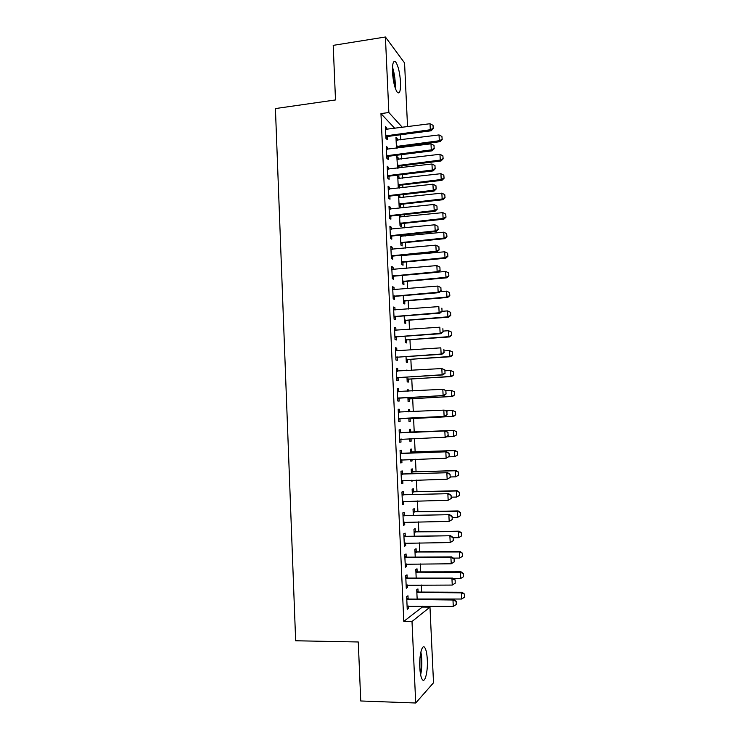 <?xml version="1.0" encoding="UTF-8"?>
<svg xmlns="http://www.w3.org/2000/svg" width="740" height="740" viewBox="0 0 740 740"><rect width="100%" height="100%" fill="white"/><g stroke="black" fill="none" stroke-linecap="round" stroke-linejoin="round"><path stroke-width="1.11" d="M419.784 667.351C419.118 655.159 422.226 643.421 424.825 647.657C426.157 649.748 426.98 653.781 427.304 659.747C427.979 671.596 424.954 683.76 422.244 679.459C420.93 677.377 420.107 673.345 419.784 667.351M392.478 72.085C392.302 63.492 393.356 60.107 395.641 61.91C398.213 65.758 399.841 72.529 400.525 82.233C400.729 90.807 399.665 94.202 397.352 92.417C394.818 88.643 393.19 81.872 392.478 72.085M394.846 128.399L380.961 113.608L403.8 621.387L422.309 607.059L422.272 606.153M421.615 592.074L421.291 584.998M420.681 571.9L420.32 563.908M419.756 551.781L419.339 542.864M418.831 531.709L418.378 521.885M417.906 511.701L417.406 500.952M416.981 491.73L416.444 480.084M416.065 471.815L415.482 459.272M415.14 451.955L414.52 438.515M414.224 432.142L413.586 418.304M413.281 411.607L412.68 398.573M412.328 390.979L411.764 378.899M411.375 370.398L410.857 359.27M410.432 349.881L409.96 339.697M409.479 329.411L409.054 320.17M408.536 308.996L408.156 300.69M407.601 288.637L407.259 281.265M406.658 268.333L406.362 261.886M406.066 255.448L406.038 254.819M405.724 248.085L405.464 242.563M405.168 236.069L405.104 234.682M404.789 227.883L404.577 223.276M404.271 216.728L404.179 214.6M403.864 207.746L403.689 204.046M403.383 197.441L403.254 194.565M402.93 187.646L402.8 184.861M402.495 178.201L402.329 174.585M402.005 167.61L401.922 165.723M401.607 159.017L401.404 154.66M401.08 147.63L401.034 146.64M400.729 139.869L400.488 134.782M422.309 607.059L429.977 607.124L433.511 682.779L415.714 703L412.004 621.498L429.977 607.124M415.714 703L360.75 700.974L358.271 641.978L295.658 640.775L275.419 108.567L335.498 99.946L333.204 45.362L385.411 37L404.567 62.946L407.546 126.716M417.147 571.733L417.009 568.792L415.806 569.513L416.195 578.079M407.157 577.903L407.019 574.832L405.714 575.618L406.279 588.245L407.583 587.394L407.472 584.97M415.297 531.588L415.168 528.684L413.956 529.22L414.271 536.204M405.261 536.13L405.122 533.115L403.818 533.688L404.382 546.25L405.696 545.602L405.575 543.003M413.466 491.647L413.336 488.788L412.115 489.131L412.365 494.551M403.383 494.588L403.245 491.61L401.931 491.98L402.495 504.467L403.809 504.042L403.679 501.267M411.634 451.909L411.505 449.097L410.284 449.245L410.46 453.111M411.976 459.392L412.05 460.983L410.829 461.187L410.746 459.438M401.506 453.269L401.376 450.336L400.053 450.503L400.618 462.916L401.931 462.694L401.802 459.808M408.471 409.664L409.692 409.608L408.462 409.562L408.563 411.838M409.692 409.608L409.793 411.773M410.108 418.637L410.238 421.43L409.007 421.449L408.85 418.072M398.194 409.34L399.517 409.276L398.185 409.239L398.74 421.587L400.072 421.569L399.942 418.664M399.517 409.276L399.646 412.161M406.667 370.389L407.888 370.315L406.649 370.093L406.676 370.685M408.295 379.278L408.425 382.081L407.194 381.914L406.972 377.049M396.344 368.52L397.667 368.437L396.325 368.196L396.881 380.48L398.222 380.665L398.083 377.742M397.667 368.437L397.787 371.23M406.5 340.113L406.63 342.935L405.391 342.574L405.095 336.238M394.503 327.913L395.826 327.811L394.485 327.367L395.031 339.595L396.372 339.975L396.242 337.042M395.826 327.811L395.937 330.401M404.706 301.143L404.836 303.983L403.587 303.437L403.235 295.639M392.681 287.509L393.995 287.397L392.644 286.759L393.199 298.914L394.54 299.496L394.401 296.546M393.995 287.397L394.096 289.784M402.588 255.143L402.615 255.781M402.921 262.376L403.05 265.225L401.802 264.504L401.376 255.263M390.859 247.327L392.172 247.197L390.822 246.355L391.368 258.454L392.718 259.24L392.579 256.271M392.172 247.197L392.265 249.389M399.545 215.266L400.553 214.988M400.747 215.137L400.839 217.097M401.154 223.804L401.284 226.662L400.026 225.765L399.535 215.09M389.055 207.348L390.359 207.209L389 206.173L389.545 218.208L390.896 219.188L390.766 216.2M390.359 207.209L390.452 209.198M397.787 176.971L398.99 176.832L397.732 175.695L398.259 187.22L399.249 188.071M398.99 176.832L399.073 178.608M399.341 184.427L399.369 185.102M399.387 185.426L399.507 188.043M387.251 167.582L388.555 167.425L387.196 166.204L387.732 178.174L389.092 179.339L388.963 176.342M388.555 167.425L388.639 169.229M388.916 175.315L388.944 176.018M396.039 138.87L397.241 138.713L395.974 137.399L396.464 148.213M397.241 138.713L397.315 140.313M397.574 146.113L397.611 146.881M397.63 147.242L397.667 148.056M385.466 128.029L386.761 127.854L385.392 126.438L385.929 138.343L387.298 139.703L387.159 136.697M386.761 127.854L386.835 129.463M387.113 135.54L387.15 136.336M386.363 147.778L387.658 147.612L386.289 146.289L386.835 158.231L388.195 159.498L388.056 156.492M387.658 147.612L387.732 149.323M388.01 155.4L388.047 156.149M396.908 157.898L398.111 157.75L396.853 156.519L397.519 168.156M398.111 157.75L398.194 159.433M398.453 165.242L398.49 165.964M398.509 166.306L398.582 168.026M388.158 187.442L389.453 187.294L388.093 186.166L388.639 198.163L389.999 199.236L389.86 196.248M389.453 187.294L389.536 189.19M389.814 195.286L389.851 195.943M398.666 196.091L399.868 195.961L398.795 195.064M399.868 195.961L399.952 197.83M400.22 203.657L400.248 204.286M400.266 204.592L400.396 207.459L399.138 206.469L398.62 195.092M389.952 227.31L391.266 227.18L389.906 226.237L390.452 238.308L391.802 239.186L391.673 236.208M391.266 227.18L391.358 229.271M401.663 235.024L401.728 236.412M402.033 243.062L402.162 245.921L400.914 245.107L400.46 235.154M391.765 267.39L393.079 267.269L391.728 266.529L392.283 278.656L393.625 279.341L393.495 276.381M393.079 267.269L393.18 269.564M403.809 281.736L403.947 284.576L402.699 283.947L402.301 275.428M393.588 307.683L394.901 307.581L393.56 307.035L394.115 319.227L395.456 319.708L395.327 316.766M394.901 307.581L395.021 310.069M405.603 320.605L405.733 323.436L404.484 322.982L404.16 315.915M395.428 348.189L396.742 348.096L395.401 347.754L395.956 360.01L397.297 360.297L397.158 357.365M396.742 348.096L396.862 350.788M407.398 359.668L407.527 362.48L406.288 362.221L406.029 356.615M397.269 388.907L398.592 388.833L397.26 388.685L397.815 401.006L399.147 401.089L399.008 398.175M398.592 388.833L398.721 391.691M407.564 390.008L408.785 389.934L407.555 389.804L407.62 391.238M408.785 389.934L408.841 391.164M409.202 398.934L409.331 401.728L408.101 401.654L407.907 397.528M400.571 432.687L400.442 429.783L399.119 429.838L399.674 442.233L401.006 442.104L400.867 439.209M410.728 432.114L410.598 429.329L409.368 429.385L409.516 432.484M411.024 438.654L411.144 441.179L409.914 441.29L409.803 438.7M402.44 473.896L402.31 470.945L400.988 471.214L401.552 483.664L402.875 483.34L402.745 480.473M412.55 471.75L412.421 468.92L411.2 469.16L411.412 473.804M412.939 480.186L412.966 480.834L411.745 481.139L411.708 480.223M404.318 515.336L404.188 512.339L402.875 512.811L403.439 525.326L404.752 524.79L404.623 522.107M414.382 511.59L414.252 508.713L413.031 509.148L413.318 515.345M406.204 556.989L406.066 553.946L404.762 554.63L405.335 567.219L406.639 566.47L406.528 563.963M416.222 551.633L416.084 548.71L414.881 549.339L415.233 557.118M408.11 598.873L407.962 595.774L406.667 596.671L407.231 609.325L408.536 608.373L408.434 606.041M418.072 591.88L417.934 588.92L416.731 589.743L417.157 599.104M403.8 621.387L412.004 621.498M380.961 113.608L388.851 112.517L385.411 37M402.384 127.4L388.851 112.517M399.674 442.159L401.006 442.104M409.914 441.234L411.144 441.179M400.608 462.74L401.931 462.694M410.82 461.029L412.05 460.983M401.543 483.377L402.875 483.34M411.736 480.871L412.966 480.834M402.477 504.07L403.809 504.042M403.411 524.817L404.752 524.79M404.355 545.62L405.696 545.602M405.298 566.47L406.639 566.47M406.242 587.384L407.583 587.394M407.194 608.354L408.536 608.373M433.178 128.344L433.039 125.328L433.178 128.344L430.31 129.759L431.152 130.776L387.982 136.419L385.882 137.288M385.522 129.343L430.023 123.728L430.31 129.759L385.818 135.873M433.039 125.328L430.023 123.728M431.152 130.776L433.316 128.51M396.446 147.778L398.425 146.973L440.087 141.673L439.31 140.73L439.033 134.93L396.104 140.193M442.187 139.518L441.919 136.456L442.187 139.518L440.087 141.673M396.39 146.474L439.31 140.73L442.067 139.361M439.033 134.93L441.919 136.456M434.158 148.444L434.01 145.419L434.158 148.444L431.281 149.878L432.123 150.831L388.879 156.223L386.779 157.074M386.419 149.193L430.995 143.838L431.281 149.878L386.715 155.742M434.01 145.419L430.995 143.838M432.123 150.831L434.288 148.601M435.129 168.6L434.981 165.566L435.129 168.6L432.253 170.052L433.085 170.931L389.776 176.074L387.677 176.925M387.325 169.09L431.966 163.993L432.253 170.052L387.621 175.658M434.981 165.566L431.966 163.993M433.085 170.931L435.268 168.748M397.325 166.842L399.304 166.047L441.031 160.978L440.254 160.099L439.976 154.281L396.973 159.304M443.14 158.86L442.871 155.798L443.14 158.86L441.031 160.978M397.269 165.603L440.254 160.099L443.01 158.712M439.976 154.281L442.871 155.798M398.203 185.953L400.183 185.167L441.974 180.329L441.207 179.515L440.92 173.678L397.852 178.47M444.083 178.248L443.815 175.195L444.083 178.248L441.974 180.329M398.148 184.787L441.207 179.515L443.963 178.109M440.92 173.678L443.815 175.195M392.431 68.82L394.735 86.487M395.225 88.069C395.512 81.252 394.661 74.453 392.672 67.673L392.496 67.136M393.467 80.9L392.644 74.592M420.653 674.954C422.161 667.277 422.235 659.618 420.875 651.968M420.551 653.577C421.689 660.154 421.624 666.721 420.357 673.298M419.848 668.525L419.95 658.285M436.11 188.802L435.962 185.768L436.11 188.802L433.233 190.273L434.065 191.087L390.683 195.98L388.574 196.822M388.223 189.042L432.937 184.204L433.233 190.273L388.528 195.628M389.138 195.351L390.1 196.146L389.12 195.36M435.962 185.768L432.937 184.204M434.065 191.087L436.239 188.941M437.09 209.069L436.942 206.025L437.09 209.069L434.204 210.558L435.037 211.298L391.589 215.941L389.481 216.765M389.129 209.05L433.908 204.471L434.204 210.558L389.425 215.645M436.942 206.025L433.908 204.471M435.037 211.298L437.22 209.189M399.082 205.119L401.071 204.333L442.918 199.726L442.15 198.977L441.863 193.131L398.74 197.682M445.036 197.682L444.768 194.629L445.036 197.682L442.918 199.726M399.026 204.009L442.15 198.977L444.907 197.552M441.863 193.131L444.768 194.629M399.961 224.322L401.95 223.554L443.871 219.179L443.103 218.494L442.816 212.63L399.618 216.94M445.989 217.172L445.721 214.128L445.989 217.172L443.871 219.179M399.914 223.286L443.103 218.494L445.868 217.051M442.816 212.63L445.721 214.128M438.071 229.381L437.923 226.329L438.071 229.381L435.185 230.889L436.017 231.565L392.496 235.958L390.387 236.772M390.036 229.113L434.889 224.784L435.185 230.889L390.341 235.727M437.923 226.329L434.889 224.784M436.017 231.565L438.21 229.493M400.839 243.58L402.838 242.822L444.823 238.678L444.056 238.058L443.769 232.184L400.507 236.254M446.951 236.708L446.673 233.664L446.951 236.708L444.823 238.678M400.803 242.618L444.056 238.058L446.821 236.597M443.769 232.184L446.673 233.664M439.051 249.75L438.903 246.688L439.051 249.75L436.165 251.276L436.989 251.878L393.403 256.022L391.293 256.826M390.951 249.223L435.869 245.162L436.165 251.276L391.247 255.855M438.903 246.688L435.869 245.162M436.989 251.878L439.19 249.852M401.728 262.885L403.726 262.136L445.776 258.223L445.008 257.677L444.721 251.785L401.394 255.614M447.904 256.29L447.635 253.256L447.904 256.29L445.776 258.223M401.69 261.988L445.008 257.677L447.783 256.197M444.721 251.785L447.635 253.256M440.041 270.174L439.893 267.112L440.041 270.174L437.155 271.728L437.978 272.246L394.318 276.131L392.2 276.927M391.858 269.388L436.859 265.586L437.155 271.728L392.163 276.039M439.893 267.112L436.859 265.586M437.978 272.246L440.18 270.267M402.615 282.236L404.623 281.496L446.729 277.824L445.97 277.343L445.684 271.432L438.136 272.107M448.865 275.928L448.597 272.894L448.865 275.928L446.729 277.824M402.579 281.413L445.97 277.343L448.745 275.844M445.684 271.432L448.597 272.894M441.031 290.654L440.883 287.582L441.031 290.654L438.145 292.226L438.959 292.67L395.234 296.305L393.116 297.091M392.774 289.599L437.849 286.065L438.145 292.226L393.079 296.268M440.883 287.582L437.849 286.065M438.959 292.67L441.17 290.728M403.513 301.643L405.511 300.912L447.691 297.471L446.932 297.055L446.646 291.135L440.087 291.68M449.828 295.611L449.559 292.587L449.828 295.611L447.691 297.471M403.476 300.884L446.932 297.055L449.707 295.547M446.646 291.135L449.559 292.587M442.03 311.189L441.882 308.108L442.03 311.189L439.135 312.779L439.949 313.15L396.15 316.526L394.022 317.303M393.689 309.875L438.839 306.601L439.135 312.779L393.995 316.554M439.949 313.15L442.159 311.253M404.401 321.095L406.408 320.374L448.653 317.173L447.894 316.822L447.608 310.893L442.085 311.318M450.531 312.326L447.608 310.893L450.651 312.391L450.669 315.296L450.651 312.391M404.373 320.411L447.894 316.822L450.669 315.296M450.799 315.351L448.653 317.173M443.019 331.779L442.871 328.69L443.019 331.779L440.124 333.389L440.938 333.685L397.075 336.802L394.947 337.57M394.614 330.197L439.828 327.2L440.124 333.389L394.91 336.904M440.938 333.685L443.158 331.825M405.298 340.594L407.305 339.882L449.615 336.922L448.856 336.644L448.57 330.697L443.121 331.085M451.493 332.121L448.57 330.697L451.622 332.168L451.761 335.146L451.622 332.168M405.27 339.984L448.856 336.644L451.641 335.1M451.761 335.146L449.615 336.922M444.019 352.425L443.871 349.317L444.019 352.425L441.123 354.044L441.928 354.275L397.99 357.133L395.863 357.882M396.335 350.769L440.818 347.846L441.123 354.044L395.835 357.3M441.928 354.275L444.157 352.462M406.195 360.149L408.203 359.446L450.577 356.726L449.828 356.514L449.541 350.547L444.083 350.908M452.464 351.963L449.541 350.547L452.593 352.009L452.612 354.95L452.593 352.009M406.168 359.603L449.828 356.514L452.612 354.95M452.732 354.987L450.577 356.726M445.027 373.117L444.87 370.009L445.027 373.117L442.122 374.764L442.927 374.921L398.916 377.52L396.788 378.26M396.455 371.008L441.817 368.548L442.122 374.764L396.76 377.742M444.87 370.009L441.817 368.548L445.008 370.037M396.455 370.916L397.648 371.23M442.927 374.921L445.156 373.145M407.093 379.75L409.109 379.056L451.548 376.577L450.799 376.438L450.512 370.453L445.045 370.777M453.435 371.859L450.512 370.453L453.565 371.887L453.583 374.847L453.565 371.887M407.074 379.278L450.799 376.438L453.583 374.847M453.713 374.875L451.548 376.577M446.026 393.874L445.878 390.757L446.026 393.874L443.121 395.539L443.926 395.623L399.85 397.954L397.704 398.684M397.38 391.497L442.816 389.305L443.121 395.539L397.685 398.25M445.878 390.757L443.63 389.407L446.007 390.776M397.371 391.331L398.814 391.719M443.926 395.623L446.155 393.893M407.999 399.397L410.016 398.712L452.519 396.483L451.77 396.409L451.483 390.406L445.896 390.711M454.416 391.812L451.483 390.406L454.536 391.821L454.564 394.809L454.536 391.821M407.981 398.999L451.77 396.409L454.564 394.809M454.684 394.818L452.519 396.483M447.034 414.687L446.886 411.56L447.034 414.687L444.12 416.37L444.925 416.38L400.775 418.452L398.638 419.164M398.314 412.032L443.824 410.117L444.12 416.37L398.62 418.812M446.886 411.56L444.629 410.145L447.016 411.57M398.305 411.792L399.896 412.226L398.934 412.208M444.925 416.38L447.164 414.687M408.896 419.099L410.922 418.424L453.49 416.435L452.75 416.435L452.454 410.423L445.637 410.746M455.396 411.81L452.454 410.423L455.516 411.81L455.664 414.816L455.516 411.81M408.887 418.766L452.75 416.435L455.544 414.807M455.664 414.816L453.49 416.435M401.339 439.051L399.563 439.699M448.172 435.546L447.894 432.419L448.172 435.546L445.933 437.192L399.554 439.421M399.239 432.632L445.628 430.939L448.024 432.41M399.23 432.308L401.432 432.826L445.628 430.939M448.042 435.555L445.129 437.257L444.823 430.985L447.894 432.419M456.645 434.861L456.377 431.855L456.645 434.861L453.731 436.507L453.435 430.477L409.498 432.068M456.377 431.855L454.175 430.44L411.56 432.253L409.479 431.762M446.461 436.804L453.731 436.507L456.525 434.87M456.497 431.846L454.175 430.44M401.986 459.734L400.497 460.289M449.189 456.46L449.032 453.315L449.189 456.46L446.137 458.208L400.488 460.095M400.174 453.287L446.636 451.789L449.032 453.315M400.155 452.871L402.366 453.417L446.636 451.789M449.05 456.478L446.137 458.208L445.832 451.918L448.903 453.333M457.625 454.961L457.357 451.964L457.625 454.961L454.712 456.636L454.416 450.595L410.404 451.927M457.357 451.964L454.416 450.595L455.156 450.475L412.467 452.057L410.386 451.548M448.634 456.848L454.712 456.636L457.505 454.98M457.477 451.937L455.156 450.475M402.68 480.482L401.432 480.935M450.197 477.42L450.05 474.275L450.197 477.42L447.154 479.205L401.422 480.815M401.117 473.988L447.644 472.703L450.05 474.275M401.089 473.498L403.3 474.053L447.644 472.703M450.068 477.457L447.154 479.205L446.849 472.897L449.92 474.312M458.615 475.108L458.347 472.111L458.615 475.108L455.692 476.819L455.396 470.76L411.32 471.833M458.347 472.111L455.396 470.76L456.136 470.575L413.382 471.898L411.301 471.38M450.179 476.976L455.692 476.819L458.495 475.145M458.467 472.083L456.136 470.575M403.337 501.285L402.366 501.637M451.215 498.446L451.067 495.291L451.215 498.446L448.163 500.268L402.366 501.6M402.051 494.755L448.653 493.663L451.067 495.291M402.024 494.181L404.234 494.746L448.653 493.663M451.086 498.501L448.163 500.268L447.857 493.941L450.938 495.338M459.605 495.31L459.337 492.322L459.605 495.31L456.682 497.049L456.386 490.971L412.236 491.795M459.337 492.322L456.386 490.971L457.117 490.722L414.298 491.795L412.208 491.268M451.16 497.178L456.682 497.049L459.485 495.356M459.457 492.276L457.117 490.722M452.242 519.535L452.085 516.363L452.242 519.535L449.18 521.376L403.309 522.431M402.995 515.567L449.67 514.688L452.085 516.363M402.967 514.92L405.178 515.493L449.67 514.688M452.112 519.591L449.18 521.376L448.875 515.04L451.955 516.428M460.595 515.567L460.326 512.58L460.595 515.567L457.671 517.334L457.366 511.248L413.151 511.803M460.326 512.58L457.366 511.248L458.106 510.924L415.214 511.747L413.124 511.201M452.14 517.436L457.671 517.334L460.474 515.623M460.447 512.524L458.106 510.924M453.259 540.672L453.111 537.499L453.259 540.672L450.207 542.549L404.253 543.327M403.938 536.445L450.688 535.76L453.111 537.499M403.901 535.705L406.121 536.306L450.688 535.76M453.13 540.746L450.207 542.549L449.892 536.195L452.982 537.573M461.584 535.88L461.316 532.893L461.584 535.88L458.661 537.675L458.365 531.57L414.076 531.866M461.316 532.893L458.365 531.57L459.087 531.172L416.139 531.745L414.049 531.191M453.121 537.74L458.661 537.675L461.464 535.945M461.436 532.828L459.087 531.172M454.157 561.956L454.129 558.682L454.157 561.956L451.224 563.778L405.196 564.269M404.882 557.368L450.919 557.405L451.705 556.896L454.129 558.682M404.845 556.554L407.074 557.165L451.705 556.896M451.224 563.778L450.919 557.405L453.999 558.774M453.352 558.108L459.651 558.071L459.355 551.948L415.001 551.985M462.315 553.261L462.463 556.323L462.435 553.178L459.355 551.948L460.086 551.476L417.064 551.799L414.964 551.235M459.651 558.071L462.463 556.323M462.435 553.178L460.086 551.476M455.183 583.222L455.165 579.929L455.183 583.222L452.251 585.072L406.149 585.275M405.835 578.356L451.946 578.68L452.732 578.088L455.165 579.929M405.798 577.459L408.018 578.079L452.732 578.088M452.251 585.072L451.946 578.68L455.035 580.03M453.287 578.514L460.65 578.514L460.354 572.381L415.926 572.149M463.314 573.676L463.462 576.747L463.434 573.593L460.354 572.381L461.075 571.835L417.989 571.909L415.889 571.326M460.65 578.514L463.462 576.747M463.434 573.593L461.075 571.835M456.219 604.543L456.192 601.232L456.219 604.543L453.278 606.412L407.102 606.337M406.787 599.4L452.973 600.001L453.75 599.335L456.192 601.232M406.741 598.41L408.97 599.058L453.75 599.335M453.278 606.412L452.973 600.001L456.062 601.343M417.157 599.03L461.649 599.021L461.353 592.86L416.851 592.37M464.313 594.155L464.461 597.226L464.433 594.054L461.353 592.86L462.075 592.25L418.914 592.065L416.814 591.463M461.649 599.021L464.461 597.226M464.433 594.054L462.075 592.25M386.419 135.596L387.399 136.585M387.002 135.429L387.982 136.419M398.425 146.973L397.519 146.048M397.861 147.131L396.954 146.215M387.316 155.465L388.296 156.39M387.899 155.298L388.879 156.223M388.213 175.389L389.194 176.24M388.805 175.223L389.776 176.074M399.304 166.047L398.398 165.187M398.74 166.204L397.833 165.353M400.183 185.167L399.276 184.371M399.618 185.324L398.712 184.528M389.712 195.203L390.683 195.98M390.026 215.386L391.007 216.099M390.618 215.229L391.589 215.941M401.071 204.333L400.164 203.611M400.507 204.49L399.6 203.759L400.516 204.481M401.95 223.554L401.052 222.888M401.385 223.702L400.479 223.045M390.933 235.468L391.913 236.106M391.525 235.311L392.496 235.958M402.838 242.822L401.94 242.221M402.273 242.961L401.367 242.368M391.849 255.596L392.82 256.17M392.44 255.448L393.403 256.022M403.726 262.136L402.828 261.599M403.161 262.275L402.264 261.747M392.764 275.779L393.726 276.279M393.356 275.632L394.318 276.131M404.623 281.496L403.726 281.034M404.049 281.635L403.152 281.172M393.68 296.019L394.642 296.453M394.272 295.871L395.234 296.305M405.511 300.912L404.623 300.514M404.947 301.05L404.049 300.644M394.596 316.313L395.558 316.674M395.188 316.165L396.15 316.526M406.408 320.374L405.52 320.041M405.835 320.503L404.947 320.17M395.521 336.654L396.483 336.94M396.113 336.515L397.075 336.802M407.305 339.882L406.417 339.614M406.732 340.012L405.844 339.753M396.446 357.05L397.399 357.272M397.038 356.921L397.99 357.133M408.203 359.446L407.324 359.242M407.638 359.575L406.741 359.372M397.371 377.511L398.324 377.65M397.963 377.372L398.916 377.52M409.109 379.056L408.221 378.926M408.536 379.185L407.648 379.046M398.296 398.018L399.249 398.083M398.888 397.889L399.85 397.954M398.009 391.664L398.647 391.728M410.016 398.712L409.128 398.647M409.442 398.842L408.554 398.777M399.23 418.581L400.183 418.572M399.822 418.452L400.775 418.452M410.922 418.424L410.043 418.433M410.349 418.544L409.461 418.553M400.164 439.19L401.108 439.116M400.479 432.882L401.432 432.826M399.868 432.808L400.821 432.752M410.978 432.188L410.089 432.234M411.56 432.253L410.682 432.308M401.099 459.864L401.885 459.743M401.413 453.537L402.366 453.417M400.803 453.463L401.755 453.333M411.884 451.983L411.005 452.094M412.467 452.057L411.588 452.168M402.357 474.257L403.3 474.053M401.746 474.174L402.69 473.97M412.8 471.824L411.921 472.009M413.382 471.898L412.504 472.083M403.291 495.023L404.234 494.746M402.68 494.94L403.633 494.662M413.716 491.721L412.837 491.98M414.298 491.795L413.429 492.054M404.234 515.845L405.178 515.493M403.624 515.762L404.567 515.41M414.631 511.664L413.753 511.988M415.214 511.747L414.345 512.071M405.187 536.731L406.121 536.306M404.567 536.639L405.511 536.213M415.547 531.662L414.678 532.06M416.139 531.745L415.269 532.143M406.131 557.664L407.074 557.165M405.52 557.572L406.464 557.072M416.472 551.707L415.603 552.179M417.064 551.799L416.195 552.271M407.083 578.662L408.018 578.079M406.473 578.56L407.407 577.986M417.397 571.817L416.528 572.344M417.989 571.909L417.12 572.446M408.036 599.715L408.97 599.058M407.425 599.613L408.36 598.956M418.322 591.963L417.453 592.574M418.914 592.065L418.054 592.666M386.807 135.466L387.788 136.456M398.24 147.001L397.325 146.085M387.575 155.372L388.555 156.288M388.352 175.334L389.323 176.185M398.99 166.112L398.083 165.251M399.748 185.268L398.842 184.482"/></g></svg>
